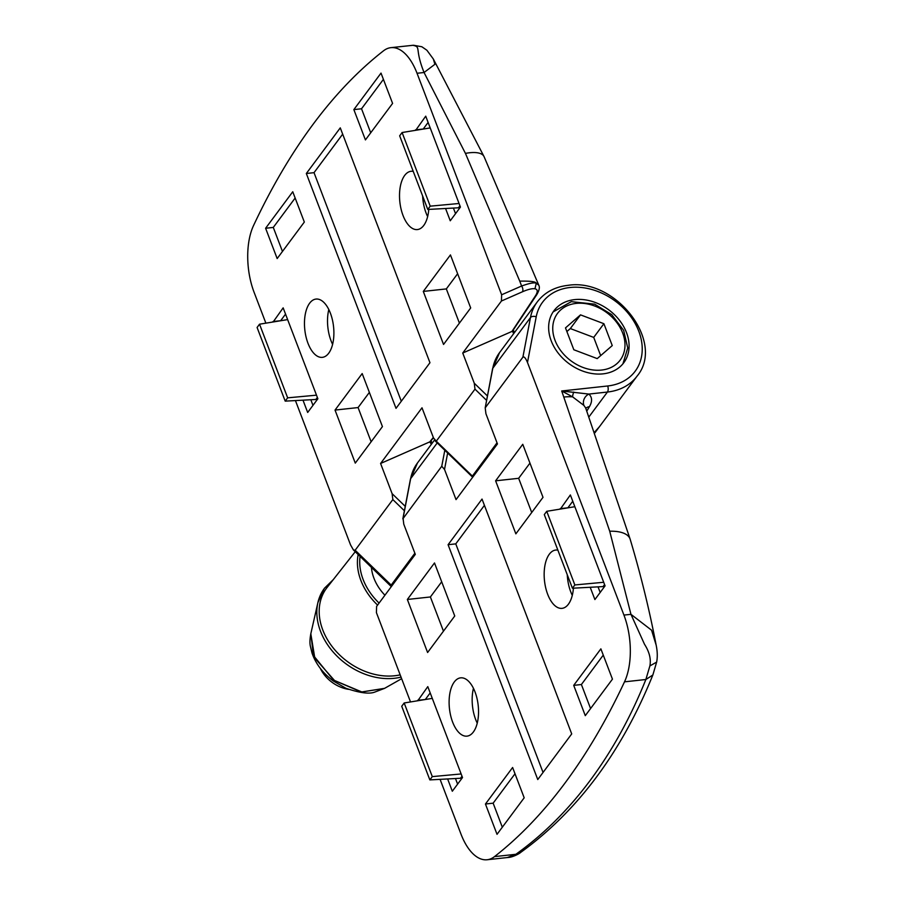 <?xml version="1.0" encoding="UTF-8"?>
<svg xmlns="http://www.w3.org/2000/svg" width="905" height="905" viewBox="0 0 905 905"><rect width="100%" height="100%" fill="white"/><g stroke="black" fill="none" stroke-linecap="round" stroke-linejoin="round"><path stroke-width="1.36" d="M320.291 668.331A31.087 23.881 36.6 0 0 346.479 688.954A31.087 23.881 36.6 0 0 348.583 689.35M574.698 299.612A43.53 33.44 36.6 0 0 553.939 310.754A43.53 33.44 36.6 0 0 558.249 353.176A43.53 33.44 36.6 0 0 603.047 373.856A43.53 33.44 36.6 0 0 623.794 362.713A43.53 33.44 36.6 0 0 619.484 320.302A43.53 33.44 36.6 0 0 574.698 299.612M507.366 857.521L520.488 852.555C577.548 811.276 621.667 752.089 652.844 675.006L645.865 679.508L649.881 665.922C651.193 659.134 649.394 651.917 644.496 644.247L630.955 614.325L609.721 531.235A35.533 15.838 -16.7 0 1 630.185 539.301L585.648 407.929L583.895 405.417L572.627 396.876L561.7 390.983L607.674 385.983A57.739 44.356 36.6 0 0 638.806 331.298A57.739 44.356 36.6 0 0 570.06 287.496A57.739 44.356 36.6 0 0 536.213 316.818L527.479 362.475C525.624 358.052 524.097 356.287 522.886 357.181L485.204 407.838L485.928 413.755L497.456 443.936L456.041 499.617L444.513 469.435L441.753 466.256L402.849 518.837L410.451 479.084A2.67 1.595 10.8 0 1 410.644 478.666L403.064 518.282L403.777 524.199L415.305 554.38L376.604 606.407L376.412 612.628L410.519 701.941M485.204 407.838L492.603 368.652A2.67 1.595 10.8 0 1 492.795 368.233L485.204 407.838M473.451 688.32A29.311 14.457 -96.2 0 0 477.24 723.152M454.276 681.985A29.311 14.457 -96.2 0 0 450.645 715.561A29.311 14.457 -96.2 0 0 466.991 736.138A29.311 14.457 -96.2 0 0 473.372 731.987A29.311 14.457 -96.2 0 0 477.003 698.422A29.311 14.457 -96.2 0 0 460.645 677.845A29.311 14.457 -96.2 0 0 454.276 681.985M520.488 852.555L520.533 852.521C519.753 853.438 512.864 857.261 508.259 857.454L487.139 859.75A53.305 26.29 83.8 0 1 461.007 834.15L440.079 779.352M494.503 856.616L515.861 854.297C543.317 834.67 568.069 810.066 590.117 780.495C612.131 750.822 630.717 717.167 645.865 679.508L624.507 681.838A888.348 438.088 83.8 0 1 564.856 783.244A888.348 438.088 83.8 0 1 494.503 856.616A53.305 26.29 83.8 0 1 487.139 859.75M567.265 574.743A29.311 14.457 -96.2 0 0 572.288 595.366M557.876 550.149A29.311 14.457 -96.2 0 0 555.693 550.059A29.311 14.457 -96.2 0 0 549.324 554.211A29.311 14.457 -96.2 0 0 545.692 587.775A29.311 14.457 -96.2 0 0 562.039 608.352A29.311 14.457 -96.2 0 0 568.408 604.201A29.311 14.457 -96.2 0 0 573.419 588.182M609.721 531.235L561.7 390.983L588.872 394.071C592.243 397.238 592.447 401.424 589.46 406.628A1855.759 757.757 -20.9 0 1 586.836 411.051M583.895 405.417A8.88 7.941 132.2 0 1 588.872 394.071L607.425 392.046A4.446 2.195 -96.2 0 0 607.674 385.983M649.881 665.922L656.634 662.109L652.844 675.028M624.507 681.838A53.305 26.29 -96.2 0 0 623.941 615.083L630.955 614.325L651.589 630.219L656.159 645.141C657.46 651.362 657.618 657.019 656.645 662.109M447.636 778.956L452.319 791.23L462.512 777.542L427.794 686.635L417.771 700.753M590.207 587.277L594.89 599.562L605.072 585.863L570.365 494.956L560.342 509.074M537.762 779.556L571.711 733.91L482.026 499.074L448.088 544.708L537.762 779.556M600.875 648.851L573.713 685.357L585.286 715.663L612.447 679.146L600.875 648.851M485.453 804.013L497.026 834.32L524.187 797.803L512.615 767.508L485.453 804.013L493.146 803.176L502.32 827.204M522.762 444.298L495.612 480.815L515.861 533.848L543.011 497.331L522.762 444.298M407.352 599.472L427.601 652.505L454.751 615.988L434.502 562.955L407.352 599.472L430.395 596.961L443.461 631.17M527.479 362.475L623.941 615.083M430.192 692.913L425.305 699.52L417.612 700.323M455.475 778.526L457.613 784.126M572.763 501.234L567.865 507.818L560.184 508.655M598.047 586.859L600.185 592.447M484.424 505.341L455.769 543.871L543.045 772.44M455.769 543.871L448.088 544.708M603.262 655.118L581.395 684.519L590.569 708.547M581.395 684.519L573.713 685.357M515.013 773.775L493.146 803.176M529.945 463.122L518.656 478.304L531.721 512.513M518.656 478.304L495.612 480.815M441.697 581.779L430.395 596.961M572.413 588.227L574.867 584.947L546.744 511.302L544.301 514.594L572.413 588.227L603.081 586.587L604.574 584.562M546.744 511.302L574.845 506.71M574.867 584.947L603.703 582.277M429.852 779.906L432.296 776.614L404.173 702.981L401.73 706.273L429.852 779.906L460.509 778.255L462.014 776.241M404.173 702.981L432.273 698.377M432.296 776.614L461.131 773.956M413.234 171.373A29.311 14.457 -96.2 0 0 411.051 171.283A29.311 14.457 -96.2 0 0 404.682 175.423A29.311 14.457 -96.2 0 0 401.051 208.987A29.311 14.457 -96.2 0 0 417.397 229.565A29.311 14.457 -96.2 0 0 423.766 225.424A29.311 14.457 -96.2 0 0 428.778 209.394M465.442 153.398L424.06 72.502L434.898 64.3L433.303 58.949L484.073 156.655A35.533 13.089 155 0 0 465.442 153.398L519.753 281.138C530.364 280.946 535.873 281.647 536.269 283.231L538.792 285.233M484.073 156.655L538.769 285.166C539.934 287.19 539.301 290.29 536.891 294.464L535.636 295.539C537.977 291.648 537.751 289.396 534.968 288.786C532.287 288.322 528.079 289.329 522.366 291.817L501.438 301.003L501.63 294.781L417.035 73.271A53.305 26.29 83.8 0 0 390.903 47.66A53.305 26.29 83.8 0 0 383.539 50.793A888.348 438.088 83.8 0 0 313.187 124.166A888.348 438.088 83.8 0 0 253.536 225.571A53.305 26.29 -96.2 0 0 254.101 292.326L265.878 323.164M513.655 333.662L512.49 331.117L511.959 331.434L535.636 295.539M512.49 331.117L536.891 294.487M501.63 294.781L521.608 286.014A4.446 2.602 66.3 0 1 522.366 291.817M519.753 281.138L521.608 286.014C529.301 283.254 534.188 282.326 536.269 283.231L534.968 288.786M295.437 400.576L350.563 544.934L353.425 549.957L355.156 550.229L392.838 499.571L392.114 493.666L380.586 463.473L422.002 407.793L433.529 437.986L436.289 441.165L474.978 389.139L474.265 383.222L462.738 353.029L511.959 331.434M497.015 442.805L472.014 476.584L435.248 440.995L436.289 441.165L472.308 476.019A62.185 47.773 36.6 0 0 473.055 476.743M501.438 301.003L462.738 353.029M431.346 444.321L429.807 441.866L433.325 437.454M430.124 441.708L433.461 437.816M380.586 463.473L429.807 441.866M417.035 73.271L424.06 72.502C414.309 48.203 421.526 47.105 412.884 45.307L411.967 45.374M390.903 47.66L412.884 45.307M328.719 353.21A29.311 14.457 -96.2 0 0 332.361 319.646A29.311 14.457 -96.2 0 0 316.003 299.069A29.311 14.457 -96.2 0 0 309.634 303.209A29.311 14.457 -96.2 0 0 306.003 336.773A29.311 14.457 -96.2 0 0 322.35 357.351A29.311 14.457 -96.2 0 0 328.719 353.21M445.565 208.489L450.249 220.775L460.43 207.087L425.723 116.179L415.7 130.297M302.994 400.168L307.677 412.454L317.87 398.766L283.152 307.858L273.129 321.976M340.28 127.865L306.331 173.5L396.017 408.347L429.954 362.713L340.28 127.865M277.168 258.57L304.329 222.053L292.756 191.758L265.606 228.264L277.168 258.57M392.589 103.396L381.016 73.101L353.855 109.607L365.428 139.913L392.589 103.396M355.28 463.111L382.43 426.594L362.181 373.573L335.031 410.078L355.28 463.111M470.691 307.938L450.441 254.916L423.291 291.421L443.541 344.454L470.691 307.938M428.11 122.447L423.223 129.03L415.542 129.868M453.405 208.071L455.543 213.671M285.55 314.126L280.652 320.709L272.971 321.547M310.834 399.75L312.972 405.35M342.678 134.132L314.024 172.663L401.3 401.232M314.024 172.663L306.331 173.5M295.154 198.025L273.287 227.427L282.462 251.454M273.287 227.427L265.606 228.264M383.415 79.368L361.536 108.77L353.855 109.607M361.536 108.77L370.722 132.797M369.376 392.385L358.075 407.567L371.141 441.787M358.075 407.567L335.031 410.078M457.625 273.729L446.335 288.91L423.291 291.421M446.335 288.91L459.401 323.13M285.199 401.13L287.654 397.838L259.531 324.194L257.088 327.486L285.199 401.13L315.868 399.478L317.372 397.465M287.654 397.838L316.49 395.168M259.531 324.194L287.632 319.601M427.771 209.451L430.226 206.159L402.103 132.526L399.659 135.807L427.771 209.451L458.439 207.799L459.932 205.786M402.103 132.526L430.203 127.922M430.226 206.159L459.061 203.489M328.809 309.544A29.311 14.457 -96.2 0 0 332.599 344.364M422.624 195.955A29.311 14.457 -96.2 0 0 427.646 216.589M565.489 327.893L573.838 349.76L597.221 358.606L612.255 345.586L603.895 323.707L580.512 314.872L565.489 327.893M600.671 355.62L593.714 337.407L570.331 328.56L566.881 331.547M570.331 328.56L580.512 314.872M593.714 337.407L603.895 323.707M401.039 677.121A62.026 47.648 -143.4 0 1 340.054 658.998A62.026 47.648 -143.4 0 1 317.881 602.64L310.811 633.772L314.827 658.15L334.477 680.458L361.796 691.94L384.568 688.354L374.806 692.076C369.331 694.237 359.681 692.958 345.868 688.253L333.187 680.933C322.712 673.003 315.653 663.682 311.999 652.98L310.358 646.159C309.668 643.15 309.838 638.953 310.868 633.545M355.235 551.722L327.135 587.424A60.409 46.404 36.6 0 0 326.366 588.442A60.409 46.404 36.6 0 0 334.658 649.677A60.409 46.404 36.6 0 0 400.18 674.858M371.423 567.378A44.413 34.119 36.6 0 0 384.93 595.219M310.834 633.67L313.435 655.503L333.572 680.13L361.4 692.02L384.399 688.456L401.639 678.693M499.594 352.565A62.185 47.773 36.6 0 0 492.795 368.233L530.466 317.576A62.185 47.773 -143.4 0 1 537.276 301.908L499.594 352.565L492.603 368.652A2.67 1.595 10.8 0 0 492.625 369.104M522.886 357.181L530.466 317.576A4.446 2.67 10.8 0 1 536.213 316.818M447.658 453.009L444.513 469.435M434.524 440.045L417.443 463.009A62.185 47.773 36.6 0 0 410.644 478.666L437.239 442.918M410.474 479.548A2.67 1.595 10.8 0 1 410.451 479.084L417.443 463.009M441.753 466.256L444.819 450.26M564.019 397.046A35.533 14.514 -20.9 0 1 572.627 396.876A8.88 4.061 118.6 0 1 573.759 392.091M630.185 539.301L630.185 539.301C640.74 574.573 649.405 609.834 656.148 645.107M585.807 408.325A8.88 7.217 -149.5 0 1 589.46 406.628M537.276 301.908C544.561 292.417 554.765 286.908 567.888 285.358C615.4 277.575 665.695 342.169 637.063 376.129A62.185 47.773 -143.4 0 1 607.425 392.046L588.997 416.82M594.608 432.058A62.185 47.773 36.6 0 0 599.382 426.787L594.619 432.081M512.762 331.841A2.67 1.086 -21.1 0 1 514.232 332.248L513.203 329.567M474.265 383.222L487.388 395.915M486.539 400.315L474.978 389.139M430.35 442.307A2.67 1.086 -21.1 0 1 431.821 442.726L430.916 440.373M392.114 493.666L405.236 506.359M355.156 550.229L391.175 585.094A62.185 47.773 36.6 0 0 391.922 585.807M391.322 586.632L390.689 586.033L391.175 585.094L414.875 553.238M404.388 510.759L392.838 499.571M594.89 432.828L597.345 429.524A62.185 47.773 -143.4 0 1 594.8 432.59M582.99 367.441A39.085 30.023 36.6 0 0 624.507 350.212A39.085 30.023 36.6 0 0 594.743 306.026A39.085 30.023 36.6 0 0 553.227 323.255A39.085 30.023 36.6 0 0 582.99 367.441M333.266 579.63L324.329 588.363L317.881 602.64A62.026 47.648 -143.4 0 1 324.205 588.635M377.589 605.094A58.735 45.114 -143.4 0 1 358.165 554.55M360.088 556.417A56.958 43.757 36.6 0 0 379.082 603.081M637.063 376.129L599.382 426.787M472.693 477.229L472.014 476.584M432.081 443.337L431.821 442.726M433.325 58.995L426.877 50.227L421.843 46.755L413.562 45.25M390.689 586.033L353.425 549.957M597.345 429.524L598.341 428.133M622.934 363.81L627.731 347.95L623.647 330.325L611.746 314.646L594.619 304.159L571.327 301.648L553.136 311.897"/></g></svg>
